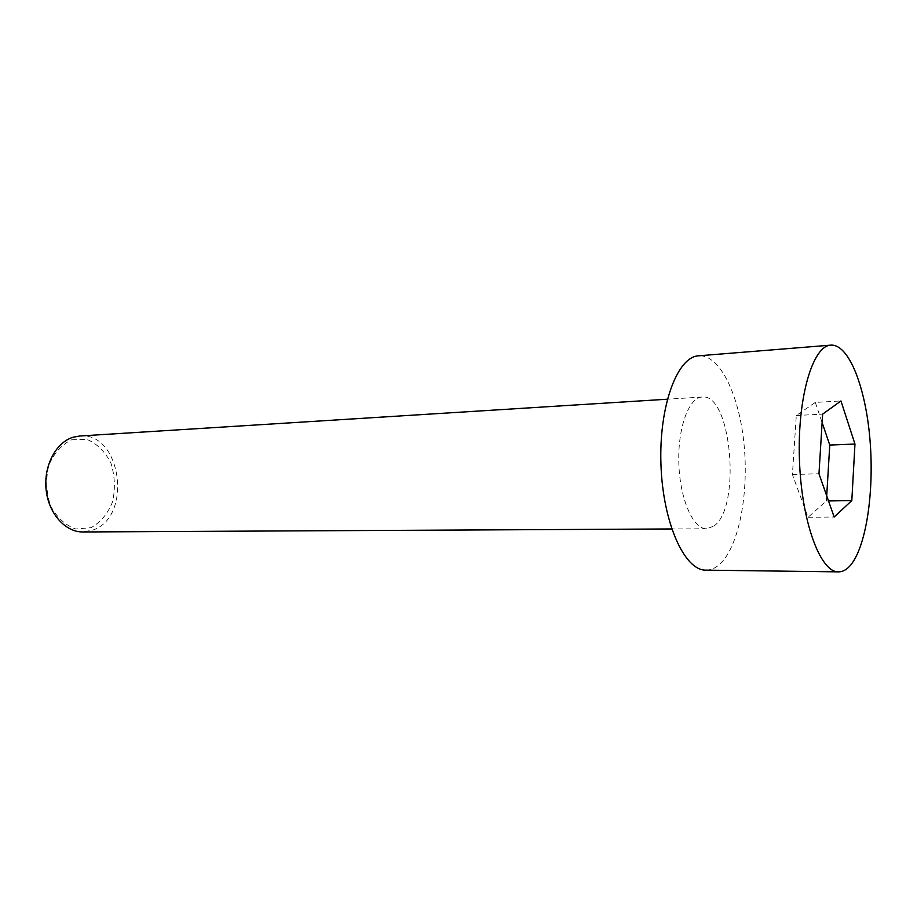 <?xml version="1.0" encoding="UTF-8"?>
<svg xmlns="http://www.w3.org/2000/svg" width="917" height="917" viewBox="0 0 917 917"><rect width="100%" height="100%" fill="white"/><g stroke="black" fill="none" stroke-linecap="round" stroke-linejoin="round"><path stroke-width="0.69" stroke-dasharray="4.58 3.44" d="M705.907 570.145C710.434 570.168 714.767 568.448 718.894 564.987C738.357 548.481 748.868 495.444 744.146 445.547C739.606 395.617 720.04 354.283 698.651 355.807M826.71 495.799L826.4 500.98L808.06 517.268L792.403 474.502L796.3 415.516L815.293 402.425L840.946 400.947M815.293 402.425L822.125 422.565M796.3 415.516L822.641 414.129M79.687 436.011C121.182 431.563 132.954 516.397 93.179 529.946L82.931 531.963M713.862 526.06C741.498 507.686 731.502 392.992 702.17 397.027C688.793 397.416 677.548 428.136 678.844 463.773C679.967 499.41 693.252 529.304 706.629 528.788L713.862 526.06M71.778 439.736L87.138 439.461C97.168 443.794 105.1 451.68 110.923 463.131C114.866 475.808 115.427 488.669 112.608 501.691C107.816 513.669 100.618 522.335 91.024 527.676L75.721 528.994C65.348 525.292 56.957 517.578 50.561 505.852C46.228 492.555 45.632 479.075 48.773 465.389C54.103 453.044 61.771 444.493 71.778 439.736M792.403 474.502L818.973 473.757M826.4 500.98L828.521 500.946M808.06 517.268L834.161 517.016M702.17 397.027L667.347 399.216M706.629 528.788L671.737 528.96"/><path stroke-width="1.38" d="M849.52 566.374C865.889 548.859 874.359 493.025 870.038 440.424C865.843 387.799 849.039 343.909 830.859 345.136C812.714 345.606 797.228 397.737 799.441 459.692C801.424 521.658 820.383 572.621 838.528 571.864C842.379 571.876 846.036 570.042 849.52 566.374M818.973 473.757L822.641 414.129L840.946 400.947L854.965 444.057L851.813 500.567L834.161 517.016L818.973 473.757M830.859 345.136L698.651 355.807C677.308 356.633 658.853 406.048 660.951 464.38C662.796 522.713 684.552 570.775 705.907 570.145L838.528 571.864M822.125 422.565L829.759 445.054L854.965 444.057M671.737 528.96L82.931 531.963C65.371 532.25 48.601 513.6 46.125 489.816C43.477 466.065 55.788 442.556 72.924 437.283L79.687 436.011L667.347 399.216M829.759 445.054L826.71 495.799M828.521 500.946L851.813 500.567"/></g></svg>
